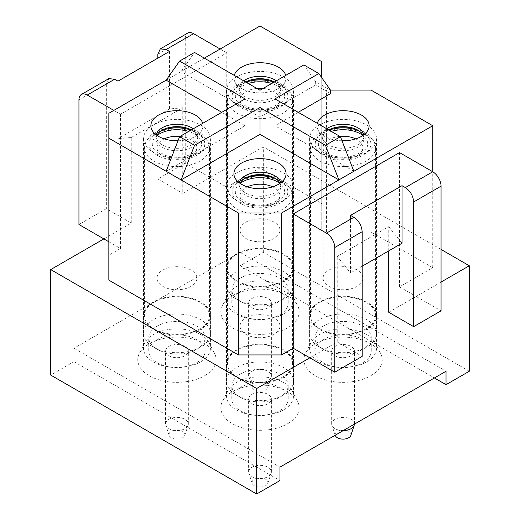 <?xml version="1.0" encoding="UTF-8"?>
<svg xmlns="http://www.w3.org/2000/svg" width="520" height="520" viewBox="0 0 520 520"><rect width="100%" height="100%" fill="white"/><g stroke="black" fill="none" stroke-linecap="round" stroke-linejoin="round"><path stroke-width="0.39" stroke-dasharray="2.6 1.95" d="M245.05 98.885L245.05 125.736L166.147 171.288M303.882 64.922L315.647 81.659L330.596 90.285M298.207 112.314L274.95 125.736L274.95 98.885M315.647 81.659L315.647 84.981L330.596 93.613M315.647 84.981L260 117.104L260 90.252M399.529 152.588L399.529 286.851L432.75 267.67L432.75 171.769M353.853 171.288L274.95 125.736M399.529 286.851L416.143 296.445L441.058 282.055M441.058 249.451L263.322 146.835L210.171 177.528L226.779 187.115L226.779 52.852L120.471 114.231L113.828 110.396M432.75 267.67L371.007 232.024L326.443 232.024A4.7 2.711 0 0 1 321.744 229.314L321.744 203.587L260 167.934L226.779 187.115M108.843 241.781L120.471 248.495L108.843 255.203L108.843 280.137M371.007 232.024L371.007 90.09M330.454 90.09L326.443 90.09A4.7 2.711 0 0 1 323.122 89.297A4.7 2.711 0 0 1 321.744 87.38L321.744 77.695M317.317 123.344A26.072 15.047 0 0 0 318.071 130.039A26.072 15.047 0 0 0 342.01 140.777M469.293 371.248L263.322 252.33L240.065 265.759L240.065 252.33L73.964 348.231L73.964 361.654L50.707 375.082M78.943 99.847L106.353 84.019L106.353 208.696L131.267 223.08L103.857 238.901M131.267 223.08L131.267 137.495L117.981 138.684L117.981 81.146M157.846 54.288L185.25 38.467L185.25 163.144L210.171 177.528L182.761 193.349L182.761 107.77L131.267 137.495M263.322 252.33L263.322 146.835M388.732 312.267L416.143 296.445L441.058 310.83M388.732 250.887L388.732 226.688L337.24 256.412L350.526 272.948L350.526 215.404M309.829 357.819L337.24 341.998L337.24 256.412M321.744 229.314L321.744 87.38M321.744 203.587L321.744 61.646M108.843 255.203L108.843 113.269M204.353 58.13L166.147 80.184M260 167.934L260 26M120.471 248.495L120.471 114.231M245.05 125.736L221.793 112.314M177.989 140.777A26.072 15.047 0 0 0 184.288 140.179A26.072 15.047 0 0 0 201.929 130.039A26.072 15.047 0 0 0 202.683 123.344M73.964 361.654L279.936 480.571M240.065 265.759L434.415 377.962M240.065 252.33L446.037 371.248M73.964 348.231L279.936 467.149M187.974 381.44A39.169 22.614 180 0 1 149.188 375.694A39.169 22.614 180 0 1 139.412 353.275A39.169 22.614 180 0 1 165.919 338.039A39.169 22.614 180 0 1 214.481 353.275A39.169 22.614 180 0 1 187.974 381.44M354.081 381.44A39.169 22.614 180 0 1 315.296 375.694A39.169 22.614 180 0 1 305.519 353.275A39.169 22.614 180 0 1 332.026 338.039A39.169 22.614 180 0 1 380.588 353.275A39.169 22.614 180 0 1 354.081 381.44M271.031 429.39A39.169 22.614 180 0 1 232.245 423.644A39.169 22.614 180 0 1 222.463 401.226A39.169 22.614 180 0 1 248.969 385.99A39.169 22.614 180 0 1 297.538 401.226A39.169 22.614 180 0 1 271.031 429.39M248.969 290.089A39.169 22.614 180 0 1 297.538 305.325A39.169 22.614 180 0 1 271.031 333.489A39.169 22.614 180 0 1 232.245 327.743A39.169 22.614 180 0 1 222.463 305.325A39.169 22.614 180 0 1 248.969 290.089M260 117.104L181.097 71.552L194.525 52.455M234.26 75.394A26.072 15.047 0 0 0 235.02 82.089A26.072 15.047 0 0 0 267.339 92.228A26.072 15.047 0 0 0 284.98 82.089A26.072 15.047 0 0 0 285.74 75.394M243.692 80.841A20.846 12.038 0 0 0 239.155 88.335A20.846 12.038 0 0 0 240.019 91.773A20.846 12.038 0 0 0 265.87 99.885A20.846 12.038 0 0 0 279.981 91.773A20.846 12.038 0 0 0 280.846 88.335A20.846 12.038 0 0 0 276.308 80.841M274.32 81.984A20.846 12.038 180 0 1 280.846 90.734A20.846 12.038 180 0 1 265.87 102.284A20.846 12.038 180 0 1 239.155 90.734A20.846 12.038 180 0 1 245.681 81.984M269.425 318.825A33.475 19.325 180 0 1 226.525 300.281A33.475 19.325 180 0 1 227.922 294.756A33.475 19.325 180 0 1 250.575 281.736A33.475 19.325 180 0 1 292.078 294.756A33.475 19.325 180 0 1 293.475 300.281A33.475 19.325 180 0 1 269.425 318.825M269.425 109.278A33.475 19.325 180 0 1 226.525 90.734A33.475 19.325 180 0 1 250.575 72.189A33.475 19.325 180 0 1 293.475 90.734A33.475 19.325 180 0 1 269.425 109.278M156.24 134.881A20.846 12.038 0 0 0 156.097 136.285A20.846 12.038 0 0 0 156.969 139.724A20.846 12.038 0 0 0 182.819 147.836A20.846 12.038 0 0 0 196.924 139.724A20.846 12.038 0 0 0 197.795 136.285A20.846 12.038 0 0 0 193.258 128.791M191.269 129.935A20.846 12.038 180 0 1 197.795 138.684A20.846 12.038 180 0 1 182.819 150.234A20.846 12.038 180 0 1 156.097 138.684A20.846 12.038 180 0 1 156.91 135.363M186.368 366.776A33.475 19.325 180 0 1 143.475 348.231A33.475 19.325 180 0 1 144.865 342.706A33.475 19.325 180 0 1 167.525 329.687A33.475 19.325 180 0 1 209.027 342.706A33.475 19.325 180 0 1 210.425 348.231A33.475 19.325 180 0 1 186.368 366.776M186.368 157.228A33.475 19.325 180 0 1 143.475 138.684A33.475 19.325 180 0 1 167.525 120.14A33.475 19.325 180 0 1 210.425 138.684A33.475 19.325 180 0 1 186.368 157.228M326.742 128.791A20.846 12.038 0 0 0 322.205 136.285A20.846 12.038 0 0 0 323.076 139.724A20.846 12.038 0 0 0 348.92 147.836A20.846 12.038 0 0 0 363.031 139.724A20.846 12.038 0 0 0 363.903 136.285A20.846 12.038 0 0 0 363.76 134.881M363.09 135.363A20.846 12.038 180 0 1 363.903 138.684A20.846 12.038 180 0 1 348.92 150.234A20.846 12.038 180 0 1 322.205 138.684A20.846 12.038 180 0 1 328.731 129.935M352.476 366.776A33.475 19.325 180 0 1 309.575 348.231A33.475 19.325 180 0 1 310.973 342.706A33.475 19.325 180 0 1 333.632 329.687A33.475 19.325 180 0 1 375.135 342.706A33.475 19.325 180 0 1 376.526 348.231A33.475 19.325 180 0 1 352.476 366.776M352.476 157.228A33.475 19.325 180 0 1 309.575 138.684A33.475 19.325 180 0 1 333.632 120.14A33.475 19.325 180 0 1 376.526 138.684A33.475 19.325 180 0 1 352.476 157.228M239.297 182.832A20.846 12.038 0 0 0 239.155 184.236A20.846 12.038 0 0 0 240.019 187.675A20.846 12.038 0 0 0 265.87 195.786A20.846 12.038 0 0 0 279.981 187.675A20.846 12.038 0 0 0 280.846 184.236A20.846 12.038 0 0 0 280.703 182.832M280.039 183.313A20.846 12.038 180 0 1 280.846 186.635A20.846 12.038 180 0 1 265.87 198.185A20.846 12.038 180 0 1 239.155 186.635A20.846 12.038 180 0 1 239.961 183.313M269.425 414.726A33.475 19.325 180 0 1 226.525 396.182A33.475 19.325 180 0 1 227.922 390.656A33.475 19.325 180 0 1 250.575 377.637A33.475 19.325 180 0 1 292.078 390.656A33.475 19.325 180 0 1 293.475 396.182A33.475 19.325 180 0 1 269.425 414.726M269.425 205.179A33.475 19.325 180 0 1 226.525 186.635A33.475 19.325 180 0 1 250.575 168.09A33.475 19.325 180 0 1 293.475 186.635A33.475 19.325 180 0 1 269.425 205.179M185.25 38.467A11.752 6.786 60 0 1 187.688 33.091M226.779 52.852L220.136 49.017M106.353 84.019L108.784 78.644M185.25 163.144L157.846 178.964L182.761 193.349M157.846 58.13L157.846 178.964M106.353 208.696L78.943 224.517M182.761 107.77L169.475 108.953L169.475 51.415M169.475 108.953L117.981 138.684M337.24 341.998L362.154 356.382M362.154 266.233L350.526 272.948M388.732 226.688L402.019 243.217M279.162 233.519A19.968 11.531 0 0 0 279.968 230.269A19.968 11.531 0 0 0 262.841 218.862A19.968 11.531 0 0 0 240.838 227.025A19.968 11.531 0 0 0 240.032 230.269A19.968 11.531 0 0 0 257.159 241.683A19.968 11.531 0 0 0 279.162 233.519M291.219 272.961A32.532 18.785 0 0 0 292.533 267.67A32.532 18.785 0 0 0 264.628 249.08A32.532 18.785 0 0 0 228.781 262.386A32.532 18.785 0 0 0 227.468 267.67A32.532 18.785 0 0 0 255.372 286.267A32.532 18.785 0 0 0 291.219 272.961M292.123 273.117A33.475 19.325 0 0 0 293.475 267.67A33.475 19.325 0 0 0 264.758 248.541A33.475 19.325 0 0 0 227.877 262.23A33.475 19.325 0 0 0 226.525 267.67A33.475 19.325 0 0 0 255.242 286.806A33.475 19.325 0 0 0 292.123 273.117M292.123 290.856A33.475 19.325 0 0 0 293.475 285.415A33.475 19.325 0 0 0 264.758 266.286A33.475 19.325 0 0 0 227.877 279.975A33.475 19.325 0 0 0 226.525 285.415A33.475 19.325 0 0 0 236.327 299.078A33.475 19.325 0 0 0 283.673 299.078A33.475 19.325 0 0 0 292.123 290.856M287.047 294.314A28.191 16.276 0 0 0 288.19 289.731A28.191 16.276 0 0 0 264.011 273.624A28.191 16.276 0 0 0 232.953 285.149A28.191 16.276 0 0 0 231.81 289.731A28.191 16.276 0 0 0 240.065 301.236A28.191 16.276 0 0 0 279.936 301.236A28.191 16.276 0 0 0 287.047 294.314M287.047 307.736A28.191 16.276 0 0 0 288.19 303.16A28.191 16.276 0 0 0 264.011 287.047A28.191 16.276 0 0 0 232.953 298.578A28.191 16.276 0 0 0 231.81 303.16A28.191 16.276 0 0 0 255.989 319.267A28.191 16.276 0 0 0 287.047 307.736M270.933 305.006A11.395 6.578 0 0 0 271.394 303.16A11.395 6.578 0 0 0 261.619 296.647A11.395 6.578 0 0 0 249.067 301.308A11.395 6.578 0 0 0 248.606 303.16A11.395 6.578 0 0 0 258.382 309.667A11.395 6.578 0 0 0 270.933 305.006M270.933 377.897A11.395 6.578 0 0 0 271.187 377.286A11.395 6.578 0 0 0 271.394 376.044A11.395 6.578 0 0 0 261.619 369.531A11.395 6.578 0 0 0 249.067 374.192A11.395 6.578 0 0 0 248.606 376.044A11.395 6.578 0 0 0 248.814 377.286A11.395 6.578 0 0 0 259.461 382.616A11.395 6.578 0 0 0 270.933 377.897M267.611 387.881A7.93 4.576 0 0 0 267.787 387.459A7.93 4.576 0 0 0 261.872 382.142A7.93 4.576 0 0 0 252.389 385.3A7.93 4.576 0 0 0 252.213 387.459A7.93 4.576 0 0 0 259.623 391.163A7.93 4.576 0 0 0 267.611 387.881M196.105 281.469A19.968 11.531 0 0 0 196.911 278.219A19.968 11.531 0 0 0 179.784 266.812A19.968 11.531 0 0 0 157.787 274.976A19.968 11.531 0 0 0 156.982 278.219A19.968 11.531 0 0 0 174.109 289.633A19.968 11.531 0 0 0 196.105 281.469M208.162 320.911A32.532 18.785 0 0 0 209.482 315.62A32.532 18.785 0 0 0 181.571 297.031A32.532 18.785 0 0 0 145.73 310.336A32.532 18.785 0 0 0 144.41 315.62A32.532 18.785 0 0 0 172.322 334.217A32.532 18.785 0 0 0 208.162 320.911M209.066 321.067A33.475 19.325 0 0 0 210.425 315.62A33.475 19.325 0 0 0 181.708 296.491A33.475 19.325 0 0 0 144.827 310.18A33.475 19.325 0 0 0 143.475 315.62A33.475 19.325 0 0 0 172.185 334.757A33.475 19.325 0 0 0 209.066 321.067M209.066 338.806A33.475 19.325 0 0 0 210.425 333.365A33.475 19.325 0 0 0 181.708 314.236A33.475 19.325 0 0 0 144.827 327.925A33.475 19.325 0 0 0 143.475 333.365A33.475 19.325 0 0 0 153.276 347.029A33.475 19.325 0 0 0 200.616 347.029A33.475 19.325 0 0 0 209.066 338.806M203.996 342.264A28.191 16.276 0 0 0 205.133 337.682A28.191 16.276 0 0 0 180.953 321.575A28.191 16.276 0 0 0 149.897 333.099A28.191 16.276 0 0 0 148.759 337.682A28.191 16.276 0 0 0 157.014 349.187A28.191 16.276 0 0 0 196.879 349.187A28.191 16.276 0 0 0 203.996 342.264M203.996 355.687A28.191 16.276 0 0 0 205.133 351.111A28.191 16.276 0 0 0 180.953 334.997A28.191 16.276 0 0 0 149.897 346.528A28.191 16.276 0 0 0 148.759 351.111A28.191 16.276 0 0 0 172.939 367.218A28.191 16.276 0 0 0 203.996 355.687M187.876 352.957A11.395 6.578 0 0 0 188.338 351.111A11.395 6.578 0 0 0 178.568 344.598A11.395 6.578 0 0 0 166.017 349.258A11.395 6.578 0 0 0 165.555 351.111A11.395 6.578 0 0 0 175.325 357.617A11.395 6.578 0 0 0 187.876 352.957M187.876 425.848A11.395 6.578 0 0 0 188.136 425.237A11.395 6.578 0 0 0 188.338 423.995A11.395 6.578 0 0 0 178.568 417.482A11.395 6.578 0 0 0 166.017 422.143A11.395 6.578 0 0 0 165.555 423.995A11.395 6.578 0 0 0 165.763 425.237A11.395 6.578 0 0 0 176.41 430.567A11.395 6.578 0 0 0 187.876 425.848M184.555 435.832A7.93 4.576 0 0 0 184.737 435.409A7.93 4.576 0 0 0 178.815 430.092A7.93 4.576 0 0 0 169.338 433.251A7.93 4.576 0 0 0 169.156 435.409A7.93 4.576 0 0 0 176.572 439.114A7.93 4.576 0 0 0 184.555 435.832M362.213 281.469A19.968 11.531 0 0 0 363.019 278.219A19.968 11.531 0 0 0 345.891 266.812A19.968 11.531 0 0 0 323.895 274.976A19.968 11.531 0 0 0 323.089 278.219A19.968 11.531 0 0 0 340.216 289.633A19.968 11.531 0 0 0 362.213 281.469M374.27 320.911A32.532 18.785 0 0 0 375.59 315.62A32.532 18.785 0 0 0 347.678 297.031A32.532 18.785 0 0 0 311.838 310.336A32.532 18.785 0 0 0 310.518 315.62A32.532 18.785 0 0 0 338.429 334.217A32.532 18.785 0 0 0 374.27 320.911M375.174 321.067A33.475 19.325 0 0 0 376.526 315.62A33.475 19.325 0 0 0 347.815 296.491A33.475 19.325 0 0 0 310.934 310.18A33.475 19.325 0 0 0 309.575 315.62A33.475 19.325 0 0 0 338.293 334.757A33.475 19.325 0 0 0 375.174 321.067M375.174 338.806A33.475 19.325 0 0 0 376.526 333.365A33.475 19.325 0 0 0 347.815 314.236A33.475 19.325 0 0 0 310.934 327.925A33.475 19.325 0 0 0 309.575 333.365A33.475 19.325 0 0 0 319.384 347.029A33.475 19.325 0 0 0 366.724 347.029A33.475 19.325 0 0 0 375.174 338.806M370.103 342.264A28.191 16.276 0 0 0 371.241 337.682A28.191 16.276 0 0 0 347.061 321.575A28.191 16.276 0 0 0 316.004 333.099A28.191 16.276 0 0 0 314.867 337.682A28.191 16.276 0 0 0 323.122 349.187A28.191 16.276 0 0 0 362.986 349.187A28.191 16.276 0 0 0 370.103 342.264M370.103 355.687A28.191 16.276 0 0 0 371.241 351.111A28.191 16.276 0 0 0 347.061 334.997A28.191 16.276 0 0 0 316.004 346.528A28.191 16.276 0 0 0 314.867 351.111A28.191 16.276 0 0 0 339.047 367.218A28.191 16.276 0 0 0 370.103 355.687M353.984 352.957A11.395 6.578 0 0 0 354.445 351.111A11.395 6.578 0 0 0 344.675 344.598A11.395 6.578 0 0 0 332.124 349.258A11.395 6.578 0 0 0 331.663 351.111A11.395 6.578 0 0 0 341.432 357.617A11.395 6.578 0 0 0 353.984 352.957M354.445 424.132A11.395 6.578 0 0 0 354.445 423.995A11.395 6.578 0 0 0 344.675 417.482A11.395 6.578 0 0 0 332.124 422.143A11.395 6.578 0 0 0 331.663 423.995A11.395 6.578 0 0 0 331.864 425.237A11.395 6.578 0 0 0 343.291 430.567M350.844 435.409A7.93 4.576 0 0 0 344.923 430.092A7.93 4.576 0 0 0 335.446 433.251A7.93 4.576 0 0 0 335.263 435.409M279.162 329.42A19.968 11.531 0 0 0 279.968 326.17A19.968 11.531 0 0 0 262.841 314.762A19.968 11.531 0 0 0 240.838 322.927A19.968 11.531 0 0 0 240.032 326.17A19.968 11.531 0 0 0 257.159 337.584A19.968 11.531 0 0 0 279.162 329.42M291.219 368.862A32.532 18.785 0 0 0 292.533 363.571A32.532 18.785 0 0 0 264.628 344.981A32.532 18.785 0 0 0 228.781 358.287A32.532 18.785 0 0 0 227.468 363.571A32.532 18.785 0 0 0 255.372 382.168A32.532 18.785 0 0 0 291.219 368.862M292.123 369.018A33.475 19.325 0 0 0 293.475 363.571A33.475 19.325 0 0 0 264.758 344.442A33.475 19.325 0 0 0 227.877 358.131A33.475 19.325 0 0 0 226.525 363.571A33.475 19.325 0 0 0 255.242 382.707A33.475 19.325 0 0 0 292.123 369.018M292.123 386.757A33.475 19.325 0 0 0 293.475 381.316A33.475 19.325 0 0 0 264.758 362.187A33.475 19.325 0 0 0 227.877 375.875A33.475 19.325 0 0 0 226.525 381.316A33.475 19.325 0 0 0 236.327 394.979A33.475 19.325 0 0 0 283.673 394.979A33.475 19.325 0 0 0 292.123 386.757M287.047 390.215A28.191 16.276 0 0 0 288.19 385.632A28.191 16.276 0 0 0 264.011 369.525A28.191 16.276 0 0 0 232.953 381.05A28.191 16.276 0 0 0 231.81 385.632A28.191 16.276 0 0 0 240.065 397.137A28.191 16.276 0 0 0 279.936 397.137A28.191 16.276 0 0 0 287.047 390.215M287.047 403.637A28.191 16.276 0 0 0 288.19 399.061A28.191 16.276 0 0 0 264.011 382.947A28.191 16.276 0 0 0 232.953 394.478A28.191 16.276 0 0 0 231.81 399.061A28.191 16.276 0 0 0 255.989 415.168A28.191 16.276 0 0 0 287.047 403.637M270.933 400.907A11.395 6.578 0 0 0 271.394 399.061A11.395 6.578 0 0 0 261.619 392.548A11.395 6.578 0 0 0 249.067 397.209A11.395 6.578 0 0 0 248.606 399.061A11.395 6.578 0 0 0 258.382 405.568A11.395 6.578 0 0 0 270.933 400.907M270.933 473.798A11.395 6.578 0 0 0 271.187 473.187A11.395 6.578 0 0 0 271.394 471.946A11.395 6.578 0 0 0 261.619 465.433A11.395 6.578 0 0 0 249.067 470.093A11.395 6.578 0 0 0 248.606 471.946A11.395 6.578 0 0 0 248.814 473.187A11.395 6.578 0 0 0 259.461 478.517A11.395 6.578 0 0 0 270.933 473.798M267.611 483.782A7.93 4.576 0 0 0 267.787 483.36A7.93 4.576 0 0 0 261.872 478.043A7.93 4.576 0 0 0 252.389 481.201A7.93 4.576 0 0 0 252.213 483.36A7.93 4.576 0 0 0 259.623 487.065A7.93 4.576 0 0 0 267.611 483.782M326.443 232.024L326.443 90.09M256.887 88.459A19.968 11.531 0 0 0 240.838 96.597A19.968 11.531 0 0 0 240.032 99.847A19.968 11.531 0 0 0 257.159 111.254A19.968 11.531 0 0 0 279.162 103.09A19.968 11.531 0 0 0 279.968 99.847A19.968 11.531 0 0 0 263.114 88.459M248.268 83.48A24.668 14.242 0 0 0 236.333 92.001A24.668 14.242 0 0 0 253.058 109.674A24.668 14.242 0 0 0 283.667 100.016A24.668 14.242 0 0 0 271.733 83.48M245.941 82.134A27.84 16.075 0 0 0 233.292 91.481A27.84 16.075 0 0 0 252.161 111.43A27.84 16.075 0 0 0 286.709 100.535A27.84 16.075 0 0 0 274.06 82.134M291.219 105.131A32.532 18.785 0 0 0 292.533 99.847A32.532 18.785 0 0 0 264.628 81.25A32.532 18.785 0 0 0 228.781 94.556A32.532 18.785 0 0 0 227.468 99.847A32.532 18.785 0 0 0 255.372 118.437A32.532 18.785 0 0 0 291.219 105.131M164.268 138.886A19.968 11.531 0 0 0 157.787 144.547A19.968 11.531 0 0 0 156.982 147.797A19.968 11.531 0 0 0 174.109 159.204A19.968 11.531 0 0 0 196.105 151.041A19.968 11.531 0 0 0 196.911 147.797A19.968 11.531 0 0 0 180.056 136.409M157.105 135.499A24.668 14.242 0 0 0 153.276 139.952A24.668 14.242 0 0 0 170.001 157.625A24.668 14.242 0 0 0 200.616 147.966A24.668 14.242 0 0 0 188.675 131.43M161.544 130.572A27.84 16.075 0 0 0 150.234 139.431A27.84 16.075 0 0 0 169.111 159.38A27.84 16.075 0 0 0 203.658 148.486A27.84 16.075 0 0 0 191.003 130.084M208.162 153.082A32.532 18.785 0 0 0 209.482 147.797A32.532 18.785 0 0 0 181.571 129.201A32.532 18.785 0 0 0 145.73 142.506A32.532 18.785 0 0 0 144.41 147.797A32.532 18.785 0 0 0 172.322 166.387A32.532 18.785 0 0 0 208.162 153.082M339.944 136.409A19.968 11.531 0 0 0 323.895 144.547A19.968 11.531 0 0 0 323.089 147.797A19.968 11.531 0 0 0 340.216 159.204A19.968 11.531 0 0 0 362.213 151.041A19.968 11.531 0 0 0 363.019 147.797A19.968 11.531 0 0 0 355.732 138.886M331.325 131.43A24.668 14.242 0 0 0 319.384 139.952A24.668 14.242 0 0 0 336.109 157.625A24.668 14.242 0 0 0 366.724 147.966A24.668 14.242 0 0 0 362.895 135.499M328.998 130.084A27.84 16.075 0 0 0 316.342 139.431A27.84 16.075 0 0 0 335.218 159.38A27.84 16.075 0 0 0 369.766 148.486A27.84 16.075 0 0 0 358.456 130.572M374.27 153.082A32.532 18.785 0 0 0 375.59 147.797A32.532 18.785 0 0 0 347.678 129.201A32.532 18.785 0 0 0 311.838 142.506A32.532 18.785 0 0 0 310.518 147.797A32.532 18.785 0 0 0 338.429 166.387A32.532 18.785 0 0 0 374.27 153.082M247.325 186.836A19.968 11.531 0 0 0 240.838 192.498A19.968 11.531 0 0 0 240.032 195.748A19.968 11.531 0 0 0 257.159 207.155A19.968 11.531 0 0 0 279.162 198.991A19.968 11.531 0 0 0 279.968 195.748A19.968 11.531 0 0 0 272.675 186.836M240.156 183.45A24.668 14.242 0 0 0 236.333 187.902A24.668 14.242 0 0 0 253.058 205.576A24.668 14.242 0 0 0 283.667 195.917A24.668 14.242 0 0 0 279.844 183.45M244.602 178.522A27.84 16.075 0 0 0 233.292 187.382A27.84 16.075 0 0 0 252.161 207.331A27.84 16.075 0 0 0 286.709 196.436A27.84 16.075 0 0 0 275.399 178.522M291.219 201.032A32.532 18.785 0 0 0 292.533 195.748A32.532 18.785 0 0 0 264.628 177.151A32.532 18.785 0 0 0 228.781 190.457A32.532 18.785 0 0 0 227.468 195.748A32.532 18.785 0 0 0 255.372 214.338A32.532 18.785 0 0 0 291.219 201.032M240.019 91.773L235.02 82.089M279.981 91.773L284.98 82.089M239.155 88.335L239.155 90.734M280.846 88.335L280.846 90.734M226.525 90.734L226.525 300.281M293.475 90.734L293.475 300.281M227.922 294.756L222.463 305.325M292.078 294.756L297.538 305.325M156.969 139.724L151.964 130.039M196.924 139.724L201.929 130.039M156.097 136.285L156.097 138.684M197.795 136.285L197.795 138.684M143.475 138.684L143.475 348.231M210.425 138.684L210.425 348.231M144.865 342.706L139.412 353.275M209.027 342.706L214.481 353.275M323.076 139.724L318.071 130.039M363.031 139.724L368.037 130.039M322.205 136.285L322.205 138.684M363.903 136.285L363.903 138.684M309.575 138.684L309.575 348.231M376.526 138.684L376.526 348.231M310.973 342.706L305.519 353.275M375.135 342.706L380.588 353.275M240.019 187.675L235.02 177.989M279.981 187.675L284.98 177.989M239.155 184.236L239.155 186.635M280.846 184.236L280.846 186.635M226.525 186.635L226.525 396.182M293.475 186.635L293.475 396.182M227.922 390.656L222.463 401.226M292.078 390.656L297.538 401.226M279.968 230.269L279.968 99.847L279.481 101.725C278.752 104.098 274.995 106.34 268.209 108.466C263.445 109.96 257.003 109.688 248.885 107.627C241.95 104.156 238.999 101.562 240.032 99.847L240.032 230.269M292.533 267.67L292.533 99.847L291.128 93.665L285.558 86.808L279.097 82.907L268.794 79.82M251.206 79.82L241.202 82.778L234.338 86.892L229.099 93.191L227.468 99.847L227.468 267.67M293.475 285.415L293.475 267.67M226.525 285.415L226.525 267.67M279.936 301.236L283.673 299.078M240.065 301.236L236.327 299.078M288.19 303.16L288.19 289.731M231.81 303.16L231.81 289.731M271.394 376.044L271.394 303.16M248.606 376.044L248.606 303.16M267.787 387.459L271.187 377.286M252.213 387.459L248.814 377.286M196.911 278.219L196.911 147.797L196.424 149.675C195.702 152.048 191.945 154.291 185.159 156.416C180.388 157.911 173.947 157.638 165.834 155.578C158.899 152.107 155.948 149.513 156.982 147.797L156.982 278.219M209.482 315.62L209.482 147.797L208.078 141.615L202.501 134.758L196.04 130.858L185.744 127.77M168.155 127.77L158.145 130.728L151.287 134.843L146.048 141.141L144.41 147.797L144.41 315.62M210.425 333.365L210.425 315.62M143.475 333.365L143.475 315.62M196.879 349.187L200.616 347.029M157.014 349.187L153.276 347.029M205.133 351.111L205.133 337.682M148.759 351.111L148.759 337.682M188.338 423.995L188.338 351.111M165.555 423.995L165.555 351.111M184.737 435.409L188.136 425.237M169.156 435.409L165.763 425.237M363.019 278.219L363.019 147.797L362.531 149.675C361.81 152.048 358.053 154.291 351.267 156.416C346.496 157.911 340.054 157.638 331.942 155.578C325.007 152.107 322.056 149.513 323.089 147.797L323.089 278.219M375.59 315.62L375.59 147.797L374.185 141.615L368.609 134.758L362.147 130.858L351.845 127.77M334.256 127.77L324.252 130.728L317.395 134.843L312.156 141.141L310.518 147.797L310.518 315.62M376.526 333.365L376.526 315.62M309.575 333.365L309.575 315.62M362.986 349.187L366.724 347.029M323.122 349.187L319.384 347.029M371.241 351.111L371.241 337.682M314.867 351.111L314.867 337.682M354.445 423.995L354.445 351.111M331.663 423.995L331.663 351.111M335.205 435.234L331.864 425.237M279.968 326.17L279.968 195.748L279.481 197.626C278.752 199.999 274.995 202.241 268.209 204.367C263.445 205.862 257.003 205.589 248.885 203.528C241.95 200.057 238.999 197.464 240.032 195.748L240.032 326.17M292.533 363.571L292.533 195.748L291.128 189.566L285.558 182.708L279.097 178.808L268.794 175.721M251.206 175.721L241.202 178.678L234.338 182.793L229.099 189.092L227.468 195.748L227.468 363.571M293.475 381.316L293.475 363.571M226.525 381.316L226.525 363.571M279.936 397.137L283.673 394.979M240.065 397.137L236.327 394.979M288.19 399.061L288.19 385.632M231.81 399.061L231.81 385.632M271.394 471.946L271.394 399.061M248.606 471.946L248.606 399.061M267.787 483.36L271.187 473.187M252.213 483.36L248.814 473.187"/><path stroke-width="0.78" d="M194.525 145.314L181.097 179.92L238.407 213.005L281.593 213.005L338.904 179.92L325.475 145.314L260 107.517L194.525 145.314L179.576 136.689L166.147 171.288L181.097 179.92L260 134.368L260 107.517M298.207 112.314L330.596 93.613L330.596 90.285L318.832 73.547L303.882 64.922L260 90.252L194.525 52.455L179.576 61.081L245.05 98.885L179.576 136.689M318.832 73.547L274.95 98.885L340.425 136.689L325.475 145.314M340.425 136.689L353.853 171.288L338.904 179.92L260 134.368M221.793 112.314L166.147 80.184L108.843 113.269L108.843 280.137L238.407 354.939L281.593 354.939L293.221 348.231L293.221 213.967L399.529 152.588L432.75 171.769L432.75 125.736L371.007 90.09L330.454 90.09M353.853 171.288L432.75 125.736M281.593 354.939L281.593 213.005M252.661 159.244A26.072 15.047 0 0 0 235.02 177.989A26.072 15.047 0 0 0 267.339 188.13A26.072 15.047 0 0 0 284.98 177.989A26.072 15.047 0 0 0 278.473 163.066A26.072 15.047 0 0 0 252.661 159.244M238.407 354.939L238.407 213.005M441.058 282.055L469.293 265.752L441.058 249.451M113.828 110.396L87.249 95.049A11.752 6.786 60 0 0 81.38 94.471A11.752 6.786 60 0 0 78.943 99.847L78.943 224.517L103.857 238.901L50.707 269.588L256.678 388.505L309.829 357.819L334.75 372.203L334.75 247.533A11.752 6.786 60 0 0 326.437 233.142L293.221 213.967M293.221 348.231L309.829 357.819M103.857 238.901L108.843 241.781M342.01 140.777A26.072 15.047 0 0 0 350.396 140.179A26.072 15.047 0 0 0 368.037 130.039A26.072 15.047 0 0 0 361.524 115.115A26.072 15.047 0 0 0 335.712 111.293A26.072 15.047 0 0 0 317.317 123.344M108.843 138.203L166.147 171.288M256.678 388.505L256.678 494L50.707 375.082L50.707 269.588M434.415 377.962L446.037 384.67L469.293 371.248L469.293 265.752M413.647 201.981C413.153 195.871 410.384 191.074 405.347 187.59L432.75 171.769A11.752 6.786 60 0 1 441.058 186.154L413.647 201.981L413.647 326.651L388.732 312.267L388.732 250.887M256.678 494L279.936 480.571L279.936 467.149L446.037 371.248L446.037 384.67M321.744 77.695L321.744 61.646L260 26L204.353 58.13M202.683 123.344A26.072 15.047 0 0 0 169.605 111.293A26.072 15.047 0 0 0 151.964 130.039A26.072 15.047 0 0 0 177.989 140.777M285.74 75.394A26.072 15.047 0 0 0 252.661 63.343A26.072 15.047 0 0 0 234.26 75.394M179.576 61.081L166.147 80.184M276.308 80.841A20.846 12.038 0 0 0 254.131 76.784A20.846 12.038 0 0 0 243.692 80.841M245.681 81.984A20.846 12.038 180 0 1 254.131 79.183A20.846 12.038 180 0 1 274.32 81.984M193.258 128.791A20.846 12.038 0 0 0 171.08 124.735A20.846 12.038 0 0 0 156.24 134.881M156.91 135.363A20.846 12.038 180 0 1 171.08 127.134A20.846 12.038 180 0 1 191.269 129.935M363.76 134.881A20.846 12.038 0 0 0 337.181 124.735A20.846 12.038 0 0 0 326.742 128.791M328.731 129.935A20.846 12.038 180 0 1 337.181 127.134A20.846 12.038 180 0 1 363.09 135.363M280.703 182.832A20.846 12.038 0 0 0 254.131 172.686A20.846 12.038 0 0 0 239.297 182.832M239.961 183.313A20.846 12.038 180 0 1 254.131 175.084A20.846 12.038 180 0 1 280.039 183.313M157.846 58.13L157.846 54.288L160.277 48.919L187.688 33.091A11.752 6.786 60 0 1 193.564 33.677L166.153 49.498L169.475 51.415L117.981 81.146L114.66 79.228L87.249 95.049M220.136 49.017L193.564 33.677M160.277 48.919L166.147 49.498M81.38 94.471L108.784 78.644L114.653 79.222M441.058 186.154L441.058 310.83L413.647 326.651M334.75 372.203L362.154 356.382L362.154 231.706C361.66 225.602 358.891 220.805 353.853 217.321L350.526 215.404L402.019 185.672L405.34 187.59M402.019 185.672L402.019 243.217L362.154 266.233M343.291 430.567A11.395 6.578 0 0 0 353.984 425.848A11.395 6.578 0 0 0 354.237 425.237A11.395 6.578 0 0 0 354.445 424.132M335.205 435.234L335.263 435.409A7.93 4.576 0 0 0 342.68 439.114A7.93 4.576 0 0 0 350.662 435.832A7.93 4.576 0 0 0 350.844 435.409L354.237 425.237M353.847 217.321L326.437 233.142M362.154 231.706L334.75 247.533M263.114 88.459A19.968 11.531 0 0 0 256.887 88.459M271.733 83.48A24.668 14.242 0 0 0 248.268 83.48M274.06 82.134A27.84 16.075 0 0 0 245.941 82.134M180.056 136.409A19.968 11.531 0 0 0 164.268 138.886M188.675 131.43A24.668 14.242 0 0 0 157.105 135.499M191.003 130.084A27.84 16.075 0 0 0 161.544 130.572M355.732 138.886A19.968 11.531 0 0 0 339.944 136.409M362.895 135.499A24.668 14.242 0 0 0 331.325 131.43M358.456 130.572A27.84 16.075 0 0 0 328.998 130.084M272.675 186.836A19.968 11.531 0 0 0 247.325 186.836M279.844 183.45A24.668 14.242 0 0 0 240.156 183.45M275.399 178.522A27.84 16.075 0 0 0 244.602 178.522M268.794 79.82L251.206 79.82M185.744 127.77L168.155 127.77M351.845 127.77L334.256 127.77M268.794 175.721L251.206 175.721"/></g></svg>
